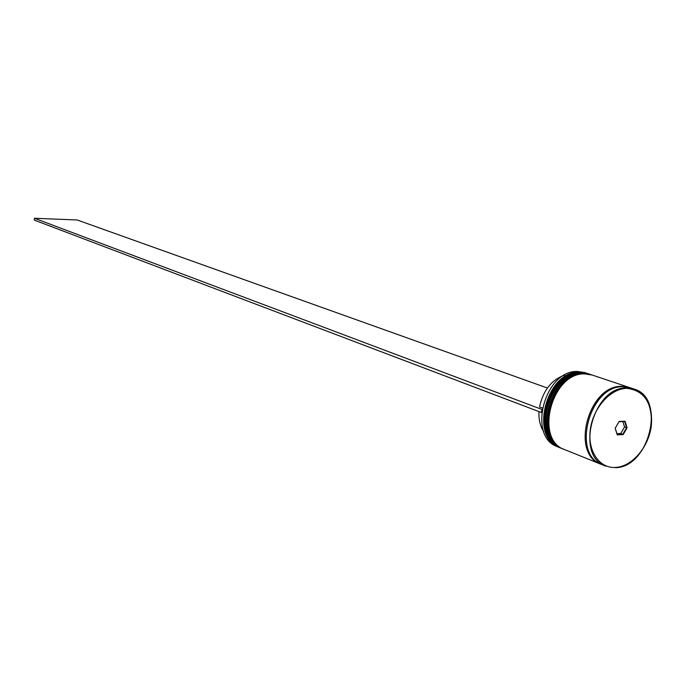 <?xml version="1.0" encoding="UTF-8"?>
<svg xmlns="http://www.w3.org/2000/svg" width="686" height="686" viewBox="0 0 686 686"><rect width="100%" height="100%" fill="white"/><g stroke="black" fill="none" stroke-linecap="round" stroke-linejoin="round"><path stroke-width="1.03" d="M584.918 372.609L577.526 371.486C544.633 369.865 527.037 436.948 557.624 446.783L559.493 447.538C528.889 437.694 546.519 370.509 579.43 372.121L586.83 373.244L584.918 372.609M563.257 449.038L562.623 448.798C531.984 438.954 549.675 371.589 582.628 373.193L590.672 374.539M589.497 374.144L581.557 372.832C548.62 371.229 530.947 438.534 561.577 448.378L562.108 448.584M629.902 387.65L592.181 375.036L584.764 373.913C551.784 372.318 534.06 439.795 564.724 449.647L601.622 464.491M629.336 387.453L621.825 386.338C588.399 384.872 570.032 454.355 601.065 464.268M633.924 389.339L630.468 387.839L622.965 386.724C589.523 385.258 571.138 454.801 602.179 464.722L605.764 466.163C574.688 456.233 593.133 386.501 626.618 387.95L634.13 389.056C646.907 394.544 652.669 406.481 651.426 424.874M538.973 411.6C538.579 419.532 540.191 426.263 543.809 431.794M617.228 434.873L615.196 428.296L619.132 421.461L625.075 421.238L627.09 427.815L623.171 434.624L617.228 434.873L622.845 434.221L626.575 427.747L624.663 421.478L619.004 421.693L615.248 428.201L617.186 434.47M560.119 447.778L559.493 447.538M616.928 433.629L620.813 433.466L623.171 434.624M620.813 433.466L624.534 426.992L627.09 427.815M624.534 426.992L622.871 421.547M564.681 375.07C551.57 379.778 543.183 390.403 539.513 406.927L542.249 407.956M541.991 409.379L541.323 412.492L34.3 220.103L34.454 218.268L77.141 219.974L547.394 388.019M541.743 409.379L34.454 218.268M588.219 373.707L580.708 372.549C547.78 370.937 530.124 438.2 560.745 448.044L560.848 448.087M588.322 373.75L580.613 372.532C547.454 370.92 529.866 438.011 560.745 448.044L560.951 448.13C530.329 438.285 547.985 371.015 580.922 372.618L588.648 373.853M591.426 374.788L583.906 373.621C550.935 372.026 533.228 439.452 563.883 449.304L563.986 449.347M584.12 373.699L591.323 374.745L583.812 373.604C550.609 372.009 532.971 439.263 563.883 449.304L564.089 449.39C533.434 439.537 551.15 372.095 584.12 373.699M642.139 450.093C634.576 460.812 625.666 466.669 615.428 467.672M615.556 467.458C631.772 466.634 648.253 447.692 651.177 426.855C652.789 403.351 644.66 390.514 626.798 388.345C610.523 388.508 593.201 407.801 590.346 429.29C587.242 450.788 599.29 468.589 615.556 467.458M599.032 463.136C570.512 450.488 589.866 385.043 621.808 386.501L627.047 386.998M630.468 387.839L634.13 389.056C666.269 397.837 649.419 467.629 615.385 467.689M588.965 373.964L590.037 374.316M561.577 448.378L562.623 448.798"/></g></svg>
